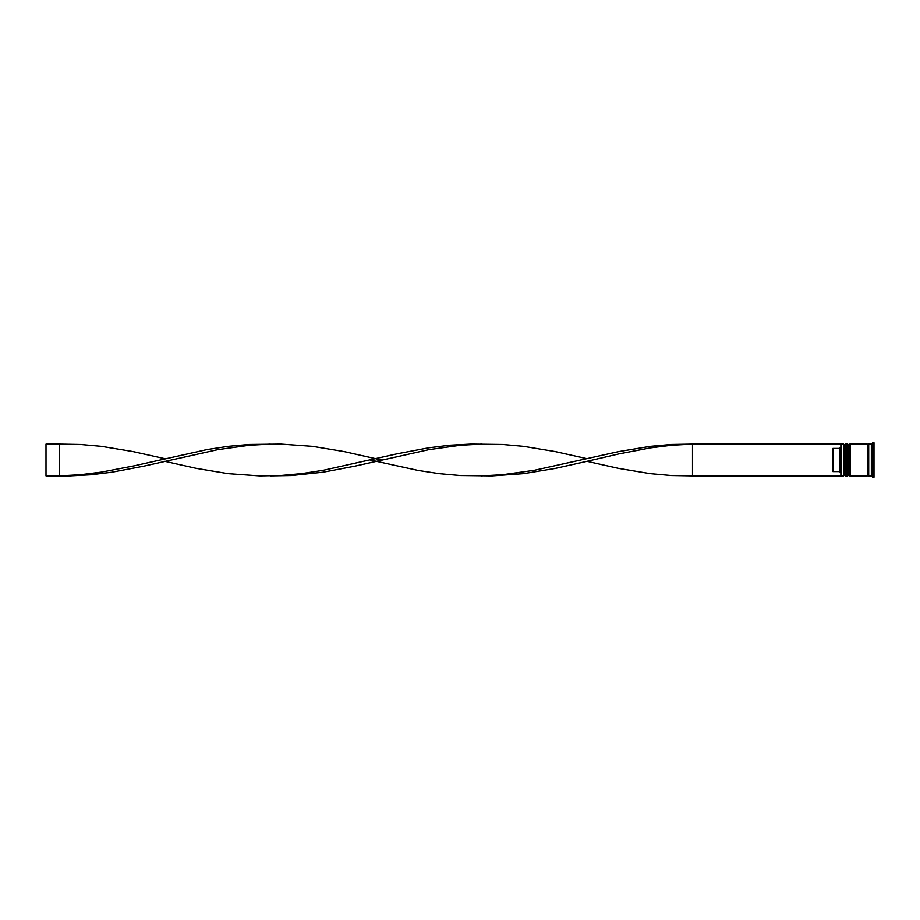 <?xml version="1.0" encoding="UTF-8"?>
<svg xmlns="http://www.w3.org/2000/svg" width="920" height="920" viewBox="0 0 920 920"><rect width="100%" height="100%" fill="white"/><g stroke="black" fill="none" stroke-linecap="round" stroke-linejoin="round"><path stroke-width="1.38" d="M845.123 475.893L845.388 444.107L845.123 475.893L844.33 475.099L844.33 444.9L844.33 475.099L843.525 475.893L843.525 444.107L841.144 444.107L841.144 475.893L843.525 475.893M849.091 475.893L849.356 444.107L849.091 475.893L848.297 475.099L848.297 444.9L848.297 475.099L847.504 475.893L847.504 444.107L846.181 444.107L846.181 475.893L847.504 475.893M692.507 475.893L840.88 475.893L840.88 444.107L692.507 444.107L692.507 475.893L671.393 475.525L650.29 473.639L618.619 468.395L586.96 461.322L555.3 468.395L523.629 473.639L491.97 475.904L460.31 475.525L439.197 473.639L418.094 470.419L370.288 460M871.355 475.893L868.698 475.893L868.698 444.107L871.355 444.107L871.355 475.893L872.678 477.227L874 477.227L874 442.773L872.678 442.773L872.678 477.227M850.149 460L850.149 475.893L867.376 475.893L867.376 444.107L850.149 444.107L850.149 460M839.557 448.419L832.933 448.419L832.933 471.58L839.557 471.58L839.557 448.419L840.88 447.085M840.88 472.914L839.557 471.58M586.96 461.322L618.619 453.962L650.29 447.913L671.393 445.291L692.507 444.107L671.393 444.475L650.29 446.361L618.619 451.605L534.186 470.304L502.527 474.709L481.413 475.893M381.466 460L344.218 451.605L312.547 446.361L280.887 444.095L249.228 444.475L228.114 446.361L207.011 449.581L133.124 466.037L101.465 472.086L80.362 474.709L59.248 475.893L59.248 444.107L80.362 444.475L101.465 446.361L133.124 451.605L164.795 458.678M270.33 444.107L249.228 445.291L217.557 449.696L143.681 466.175L112.021 472.178L90.907 474.766L69.805 475.904L46 475.893L46 444.107L59.248 444.107M586.96 458.678L555.3 451.605L523.629 446.361L502.527 444.475L470.867 444.095L449.753 445.234L428.651 447.822L396.98 453.824L323.104 470.304L301.99 473.558L280.887 475.49L259.773 475.904L228.114 473.639L196.454 468.395L164.795 461.322M481.413 444.107L460.31 445.291L428.651 449.696L354.763 466.175L323.104 472.178L291.445 475.525L270.33 475.893M845.388 475.893L846.181 475.099M845.388 444.107L846.181 444.9M845.123 444.107L844.33 444.9L843.525 444.107M849.356 475.893L850.149 475.099M849.356 444.107L850.149 444.9M849.091 444.107L848.297 444.9L847.504 444.107M867.376 475.766L868.043 475.099L868.698 475.766M867.376 444.233L868.043 444.9L868.698 444.233M871.355 444.107L872.678 442.773"/></g></svg>
